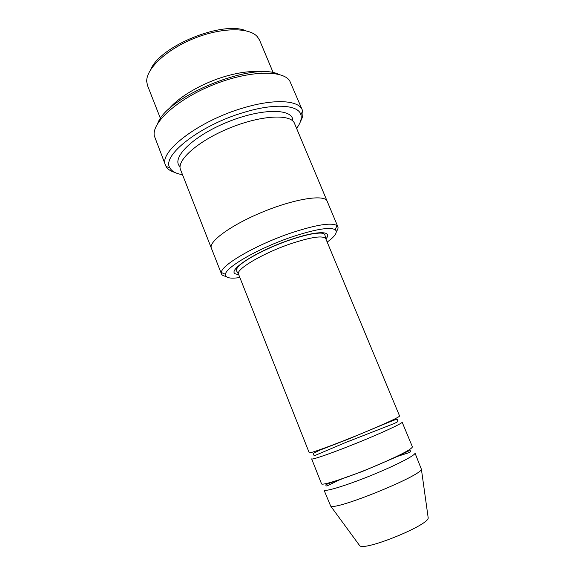 <?xml version="1.0" encoding="UTF-8"?>
<svg xmlns="http://www.w3.org/2000/svg" width="575" height="575" viewBox="0 0 575 575"><rect width="100%" height="100%" fill="white"/><g stroke="black" fill="none" stroke-linecap="round" stroke-linejoin="round"><path stroke-width="0.86" d="M412.397 446.804C412.067 448.946 401.415 454.624 380.442 463.845C352.295 476.086 321.109 486.443 321.49 483.719L311.657 458.893C311.707 460.165 332.875 452.805 357.772 442.685C382.684 432.58 402.989 423.099 402.133 422.151L412.397 446.804M327.182 242.082C335.225 236.21 337.913 232.092 335.254 229.741C329.863 226.766 315.308 229.195 291.597 237.029C258.707 248.17 225.508 267.332 225.465 274.318C225.199 277.862 229.993 278.94 239.854 277.545M261.481 71.904C252.066 70.775 240.443 72.148 226.607 76.001C202.695 82.699 178.049 97.161 168.31 109.739M160.497 118.608L147.538 85.596L146.726 81.621C145.935 69.007 166.118 49.709 193.682 38.568C221.202 27.341 249.133 27.104 257.356 36.699L259.548 40.113L273.269 72.817M150.722 69.517C160.188 45.943 222.834 20.506 246.05 30.806M336.325 231.56C337.848 229.583 338.352 227.966 337.848 226.701L336.936 225.565C331.315 222.295 315.984 224.775 290.936 233.004C256.155 244.727 221.188 265.075 221.346 272.5L221.483 273.952C222 275.209 223.495 276.014 225.961 276.374M325.781 238.711L399.589 416.02C398.899 417.299 388.082 422.373 367.116 431.236C339.006 443.052 308.401 454.329 309.213 452.719L238.51 274.153L236.454 270.739C235.613 270.552 236.375 268.992 238.733 266.074C247.228 257.995 270.624 246.553 289.793 240.027C297.965 237.267 305.203 235.261 311.506 234.018C320.519 232.631 321.518 233.177 322.503 233.299C324.307 233.924 325.098 234.442 324.875 234.837L325.781 238.711C323.157 235.232 311.398 236.943 290.512 243.829C262.653 253.309 235.333 269.61 238.51 274.153M342.024 478.831L340.328 479.651M323.962 489.965C324.379 492.186 346.028 485.667 371.091 475.475C396.161 465.312 416.221 454.89 414.978 453.007L421.396 469.243C421.231 475.834 335.39 510.686 330.675 506.079L323.962 489.965M396.053 457.024L394.263 457.621M359.145 544.913L359.77 545.776C364.888 551.116 428.267 525.378 428.21 517.982L428.066 516.925M296.578 128.347C300.495 123.179 301.94 118.673 300.919 114.827C298.633 104.887 274.994 102.961 244.397 112.254C200.122 124.991 160.993 155.99 169.97 168.001C171.911 171.472 176.094 173.693 182.505 174.671M211.42 248.321L180.543 169.683C176.245 160.346 198.44 140.623 229.95 127.894C261.417 115.05 291.072 113.713 294.508 123.409L327.197 201.307M157.73 123.417C166.743 96.37 253.287 61.23 278.602 74.333M221.483 273.952L211.37 248.184C208.157 241.658 231.84 224.451 263.896 211.485C295.909 198.44 324.889 194.257 327.139 201.178L337.848 226.701M211.363 248.192C208.15 241.658 231.84 224.451 263.896 211.485C295.917 198.432 324.889 194.257 327.139 201.178M300.517 121.361C302.73 117.444 303.428 113.951 302.608 110.896L302.263 109.911C298.799 100.194 274.527 98.519 243.584 107.863C198.447 120.779 157.981 152.325 165.578 165.413L166.017 166.362C167.555 169.122 170.487 171.142 174.807 172.407M165.578 165.413L154.294 135.808C151.62 122.755 177.021 99.425 212.556 85.057C248.055 70.581 282.526 69.604 289.707 80.823L302.263 109.911M325.86 238.898C333.55 230.611 317.026 230.374 289.857 239.883C252.655 252.447 222.051 274.038 238.582 274.34M180.076 166.714C170.567 158.384 192.661 136.11 227.571 122.029C262.416 107.791 293.789 108.352 292.768 120.951M335.254 229.741L336.936 225.565M225.465 274.318L221.346 272.5M428.21 517.982L421.396 469.243M359.77 545.776L330.675 506.079M395.571 456.996L409.457 452.518L410.672 451.612L410.313 450.728L408.724 450.929L395.248 457.405L362.149 471.558L328.275 483.64L325.946 484.718L325.939 485.868L326.945 485.983L340.644 479.298M345.474 442.57L394.615 423.365L397.778 421.676L397.347 419.577L396.197 419.34L387.219 422.862L348.766 438.926L319.621 450.225L313.382 453.373L313.77 455.127L314.863 455.522L345.474 442.57M300.919 114.827L302.608 110.896M169.97 168.001L166.017 166.362"/></g></svg>
